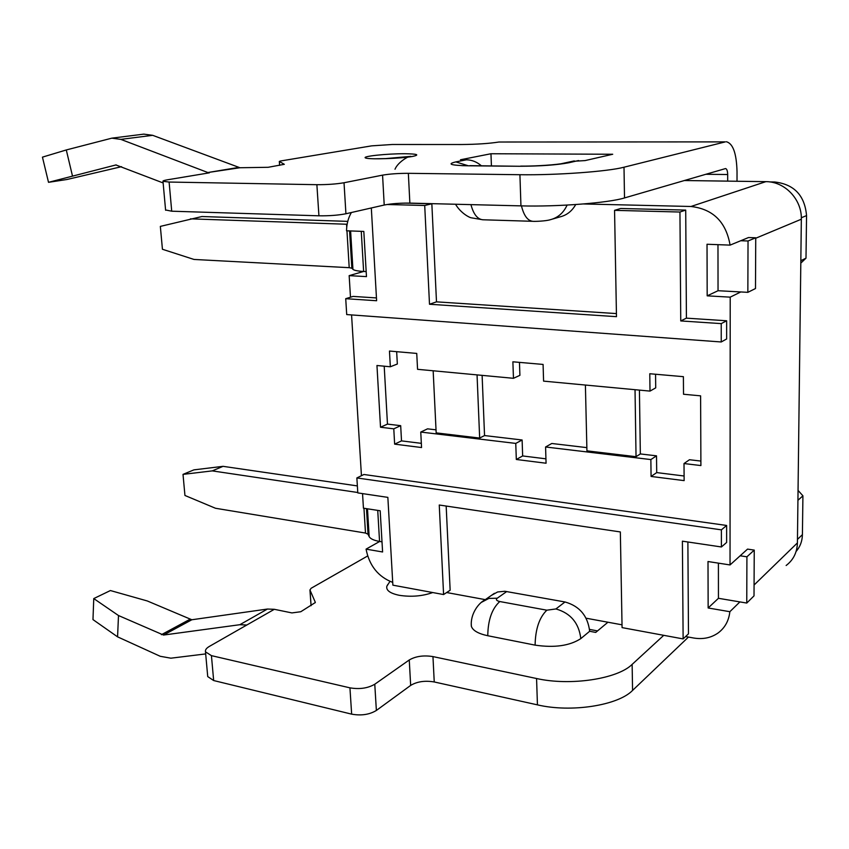 <?xml version="1.0" encoding="UTF-8"?>
<svg xmlns="http://www.w3.org/2000/svg" width="849" height="849" viewBox="0 0 849 849"><rect width="100%" height="100%" fill="white"/><g stroke="black" fill="none" stroke-linecap="round" stroke-linejoin="round"><path stroke-width="1.27" d="M755.737 237.784L755.493 288.533L747.852 292.343L748.033 240.989L755.737 237.784L748.51 237.54L730.087 245.117L707.026 244.257L707.185 295.845L730.214 297.15L730.034 564.946L708.002 561.529L708.151 607.98L729.853 611.704C728.835 620.821 724.897 627.92 718.042 633.014C710.953 637.928 702.749 639.573 693.41 637.97L685.631 636.538M748.033 240.989L740.742 240.734M366.174 271.595L363.627 271.457C357.652 271.107 354.086 270.396 352.929 269.324L351.847 268.199L349.215 267.679L193.997 259.444L162.435 249.266L160.344 226.396L201.924 216.527L347.761 221.377M747.852 292.343L740.784 291.95L730.214 297.15M347.135 224.253L190.484 218.84M404.633 203.102L431.844 203.781L436.492 301.851L616.416 313.589M436.492 301.851L429.498 304.25L616.48 316.666L614.559 210.35L620.725 208.483L685.716 210.096L686.416 318.152L726.638 320.773L726.638 338.974L721.236 341.967L346.71 314.565L345.723 298.689L353.067 296.407L376.457 297.935M446.171 506.046L450.15 590.235L443.592 594.555L392.875 585.163L387.855 497.376L357.8 492.908L356.867 477.945L363.924 474.495L726.627 525.457L726.627 542.458L721.406 546.968L721.395 529.85L726.627 525.457M443.592 594.555L439.251 505.017L620.343 531.941L622.073 627.613L683.127 638.915L688.475 633.832L687.881 541.991M417.559 369.315L513.465 378.304L512.881 361.801L543.084 364.433L543.583 381.127L650.005 391.102L649.782 373.74L683.392 376.669L683.519 394.244L700.605 395.846L700.903 465.56L684.007 463.543L684.135 480.619L651.077 476.448L650.865 459.574L545.578 446.988L546.066 463.225L516.319 459.479L515.757 443.411L420.764 432.056L421.55 447.54L394.636 444.144L393.787 428.83L380.522 427.238L376.956 365.505L390.338 366.768L389.468 351.051L416.742 353.428L417.559 369.315M583.412 203.962L690.969 206.487C713.011 209.024 726.044 221.897 730.087 245.117M350.488 297.214L349.162 275.638L366.471 276.615L363.818 231.437L346.53 230.79C346.657 224.009 348.26 217.917 351.359 212.526M392.716 582.403C378.208 576.8 369.326 565.71 366.068 549.133L382.602 551.977L380.182 510.769L363.436 508.18L362.544 493.609M361.441 475.705L351.571 314.926M622.02 624.822L586.128 618.21M485.299 599.649L446.67 592.538M614.559 210.35L679.943 212.027L680.749 320.933L721.226 323.618L726.638 320.773M685.716 210.096L679.943 212.027M755.737 238.24L801.339 219.212C802.008 199.483 784.826 181.453 765.851 181.654L684.305 180.529M746.918 556.806L746.759 603.055L754.018 595.871L754.241 550.099L746.918 556.806L740.148 555.787L730.034 564.946M740.148 555.787L747.534 549.112L754.241 550.099M801.339 219.212L797.413 542.914C797.094 552.497 793.337 560.022 786.142 565.498M356.867 477.945L721.395 529.85M683.127 638.915L682.394 541.174L721.406 546.968M361.26 231.342L363.627 271.457L349.162 275.638M729.853 611.704L739.893 601.909L718.445 598.301L718.403 563.142M382.008 541.853L379.673 541.46L366.068 549.133M183.013 474.379L193.901 469.868L223.054 466.334L212.271 470.887L183.013 474.379L184.944 495.466L215.497 508.264L365.494 533.055L368.042 534.233L369.156 536.579C370.344 538.797 373.804 540.42 379.556 541.439L379.673 541.46M357.365 485.915L223.054 466.334M357.769 492.505L212.271 470.887M746.759 603.055L739.893 601.909M585.396 385.043L586.935 450.851L636.039 456.698L635.031 389.702M482.115 375.364L484.546 435.558L522.114 439.994L522.655 455.945L545.939 458.831M545.578 446.988L551.786 443.486L586.861 447.625M519.461 362.374L519.906 375.332L513.465 378.304M484.546 435.558L479.664 438.063L477.053 374.897M522.655 455.945L516.319 459.479M522.114 439.994L515.757 443.411M436.025 429.838L427.546 428.841L420.764 432.056M390.338 366.768L397.332 364.019L396.663 351.677M421.337 443.348L401.513 440.886L400.686 425.667L387.473 424.107L384.204 366.184M433.16 370.78L436.174 432.884L479.664 438.063M387.473 424.107L380.522 427.238M400.686 425.667L393.787 428.83M401.513 440.886L394.636 444.144M639.424 390.116L640.337 453.939L656.51 455.839L656.712 472.596L684.103 476.002M684.007 463.543L689.473 459.733L700.881 461.071M655.555 374.239L655.715 387.866L650.005 391.102M640.337 453.939L636.039 456.698M656.712 472.596L651.077 476.448M656.51 455.839L650.865 459.574M431.844 203.781L424.712 205.479L429.498 304.25M371.321 207.973L376.616 300.737L345.723 298.689M686.416 318.152L680.749 320.933M718.445 598.301L708.151 607.98M717.978 244.661L718.042 290.719L740.784 291.95M718.042 290.719L707.185 295.845M386.985 204.513L424.712 205.479M721.226 323.618L721.236 341.967M387.802 584.483L386.836 586.235C385.945 590.32 390.052 593.345 399.168 595.287C411.043 597.144 422.229 596.231 432.735 592.549M315.297 602.546L300.769 611.736L291.907 612.914L274.323 609.306L267.446 609.041L191.842 619.759L147.302 600.965L110.412 590.543L93.761 598.577L92.976 619.6L117.565 636.846L160.228 656.288L170.882 658.187L205.681 653.921M117.565 636.846L118.499 615.536L163.539 635.052L239.853 624.705L246.794 625.023L209.332 646.429C206.339 648.19 205.065 649.984 205.49 651.83L211.433 655.64L349.937 687.839C359.53 689.473 367.808 688.274 374.77 684.23L409.26 659.97C415.702 656.235 423.609 655.11 432.958 656.595L536.568 678.521C570.326 686.141 617.51 678.977 632.134 664.396L663.748 635.328M163.135 182.949L115.92 164.95L48.51 182.323L66.954 179.5L121.566 166.669M72.42 175.722L66.286 149.955L42.45 157.139L48.51 182.323M111.866 138.154L143.799 134.131L152.671 135.32L239.959 167.741L207.846 172.527L120.845 139.385L111.866 138.154L66.286 149.955M491.475 595.351L497.631 591.965L504.858 591.275L564.999 601.973C579.58 606.101 587.795 615.865 589.662 631.274L595.722 632.42L607.926 622.232M589.546 629.406L597.526 630.913M572.332 161.352L585.078 160.588L612.713 154.253L490.966 153.743L460.487 159.761L466.43 159.803C471.853 159.899 476.82 161.883 481.33 165.746M552.699 219.021L560.064 216.877C566.814 215.19 572.035 211.083 575.718 204.545M491.422 165.842L490.966 153.743M536.568 678.521L537.438 704.861L434.242 681.959C424.935 680.399 417.071 681.556 410.661 685.408L376.372 710.454L374.77 684.23M725.29 141.889L498.936 142.016L725.29 141.889L624.004 167.211C607.948 171.53 556.392 175.287 519.917 174.714L408.348 173.323C398.298 173.323 389.702 173.928 382.57 175.138L344.025 182.747C336.257 184.074 327.215 184.721 316.879 184.689L169.11 182.047L162.987 181.315C162.658 180.858 164.175 180.349 167.529 179.786L209.363 172.835M382.57 175.138L384.215 205.034L345.925 213.757C338.21 215.264 329.21 215.943 318.927 215.805L316.879 184.689M624.004 167.211L624.514 197.934C608.542 202.932 557.262 206.923 520.946 205.872L409.865 203.113C399.858 203.017 391.304 203.654 384.215 205.034M315.276 602.206L309.981 590.023L311.095 605.666M239.959 167.741L268.188 167.295L284.319 164.313L279.321 161.437L280.637 160.981L371.671 145.858L392.302 144.489L461.442 144.521C476.788 144.372 489.289 143.534 498.936 142.016M309.981 590.023L311.084 588.293L367.638 555.978M589.662 631.274L580.812 638.607C578.912 623.039 570.613 613.148 555.925 608.945L564.999 601.973M471.259 624.026L471.354 626.233C472.734 630.51 478.21 633.683 487.772 635.731L535.103 645.134C554.535 647.978 569.764 645.802 580.812 638.607M688.465 637.058L632.569 690.428L632.134 664.396M537.438 704.861C571.048 712.82 618.008 705.498 632.569 690.428M207.634 675.571L207.729 676.589L213.661 680.537L351.656 714.147C361.218 715.866 369.453 714.635 376.372 710.454M624.514 197.934L725.555 168.558C726.861 168.887 727.572 170.872 727.678 174.523L727.678 181.134M165.576 209.968L171.721 211.199L318.927 215.805M726.362 141.751C732.995 143.439 736.55 153.425 737.028 171.71L737.017 181.262M800.809 263.137L805.998 258.17L806.55 215.604C804.778 195.482 794.176 184.286 774.734 181.994L773.131 182.546M800.84 260.696L805.998 258.17M796.097 551.468C800.151 546.798 802.263 541.184 802.411 534.637L802.921 495.816L798.049 490.404M802.921 495.816L797.933 500.294M769.693 181.93L774.734 181.994M118.499 615.536L93.761 598.577M690.969 206.487L765.851 181.654M754.071 585.025L797.413 542.914M363.966 508.264L365.494 533.055M366.481 508.657L368.042 534.233M367.479 508.806L369.156 536.579M377.731 510.398L379.556 541.439M349.215 267.679L346.954 230.811M346.732 227.161L346.551 224.232M351.847 268.199L349.576 230.907M352.929 269.324L350.605 230.949M116.186 164.918L115.528 165.024M152.671 135.32L120.845 139.385M238.452 167.455L207.846 172.527M506.747 591.53L497.238 598.216C495.636 599.649 496.485 600.763 499.785 601.538L546.841 610.187L555.925 608.945M410.661 685.408L409.26 659.97M434.242 681.959L432.958 656.595M344.025 182.747L345.925 213.757M408.348 173.323L409.865 203.113M520.946 205.872L519.917 174.714M315.266 602.684L315.223 602.079M279.639 165.353L279.363 161.459M274.323 609.306L246.794 625.023M211.433 655.64L213.661 680.537M351.656 714.147L349.937 687.839M705.795 174.278L727.678 174.523M405.015 153.733C417.305 153.924 419.937 154.805 412.911 156.365C401.354 158.583 369.166 159.665 365.579 157.978C361.101 156.365 387.102 153.605 405.015 153.733M578.551 160.546L568.841 162.753C556.732 165.024 540.197 166.202 519.248 166.266L468.383 165.799C450.798 165.385 446.616 164.09 455.839 161.904L466.43 159.803M171.721 211.199L169.11 182.047M801.329 217.758L806.55 215.604M802.411 534.637L797.455 539.423M567.111 205.076C563.524 212.887 557.92 217.768 550.29 219.721C545.939 221.143 534.414 221.536 532.811 221.313L482.826 219.774C477.456 219.233 473.498 214.192 470.93 204.63M532.811 221.313C527.654 220.772 523.875 215.635 521.456 205.882M468.383 165.799L461.665 165.629M467.81 165.619L455.839 161.904M519.248 166.266L469.953 165.651M568.841 162.753L563.036 163.443M481.659 602.217L488.918 598.396L497.238 598.216M487.772 635.731C487.984 620.014 491.985 608.616 499.785 601.538M535.103 645.134C535.401 629.13 539.306 617.478 546.841 610.187M189.73 619.42L161.406 634.691M191.842 619.759L163.539 635.052M267.446 609.041L239.853 624.705M389.967 581.406L386.836 586.235M482.826 219.774L471.089 217.768C470.091 217.768 461.156 213.736 455.52 204.248M574.242 160.917L560.924 163.793C549.536 165.438 530.37 166.277 520.755 166.107M165.608 210.265L162.987 181.315M279.321 161.437L279.597 165.353M373.847 158.795L385.542 158.604L410.767 156.365L408.178 157.107C409.239 156.099 398.128 161.681 394.997 169.227M494.405 593.313L484.811 599.988C478.878 602.801 470.166 613.763 471.354 626.233M207.729 676.589L205.49 651.83M309.938 589.906L311.063 605.687"/></g></svg>
